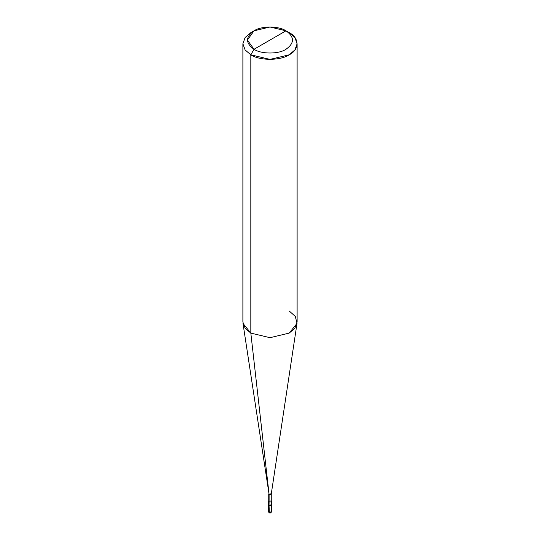 <?xml version="1.0" encoding="UTF-8"?>
<svg xmlns="http://www.w3.org/2000/svg" width="540" height="540" viewBox="0 0 540 540"><rect width="100%" height="100%" fill="white"/><g stroke="black" fill="none" stroke-linecap="round" stroke-linejoin="round"><path stroke-width="0.81" d="M268.643 501.323L269.041 501.876L268.643 501.323L268.643 512.028L269.136 512.784C270.182 513.236 270.925 512.987 271.357 512.028L270.959 512.582L269.041 512.582L269.041 505.568L268.643 505.015L269.041 505.568L270.959 505.568L271.357 505.015L270.959 504.461C271.559 505.541 270.918 505.913 269.041 505.568L269.359 512.764L268.643 512.028L269.041 512.582L270.959 512.582L271.357 512.028L270.959 511.475M269.102 500.81L269.041 505.568C270.918 505.913 271.559 505.541 270.959 504.461M271.357 512.028L271.357 505.015L270.959 505.568L269.041 505.568L269.102 494.458L250.823 333.106L250.823 54.81L254.023 49.275C261.212 54.25 278.788 54.25 285.977 49.275C294.597 43.119 294.597 36.97 285.977 30.82L254.023 49.275C245.403 43.119 245.403 36.97 254.023 30.82C261.212 25.846 278.788 25.846 285.977 30.82C294.597 36.97 294.597 43.119 285.977 49.275C278.788 54.25 261.212 54.25 254.023 49.275L285.977 30.82L270 27L254.023 30.82L247.401 40.048L254.023 49.275L250.823 54.81L250.823 333.106L269.102 494.458L269.102 501.842L268.738 501.323L268.738 493.945L269.102 494.458L242.987 323.393L250.823 333.106L245.113 328.253L242.885 322.036L242.885 43.74L245.113 49.957L250.823 54.81L245.113 49.957L242.885 43.74L245.113 37.517L250.823 32.663L245.113 37.517L242.885 43.74M270.959 500.769C271.559 501.856 270.918 502.22 269.041 501.876L270.959 501.876L271.262 501.046M269.102 501.842C270.857 502.166 271.451 501.815 270.898 500.81C271.451 501.815 270.857 502.166 269.102 501.842M297.115 43.74L294.887 37.517L289.177 32.663C299.518 37.652 299.518 49.828 289.177 54.81C280.543 60.777 259.457 60.777 250.823 54.81L270 59.393L289.177 54.81L294.887 49.957L297.115 43.74L297.115 322.036L294.887 328.253L289.177 333.106L270 337.689L250.823 333.106L270 337.689L289.177 333.106L297.014 323.393L271.262 494.006L270.898 494.458L269.102 494.458C270.857 494.782 271.451 494.438 270.898 493.425L271.262 493.945L271.262 501.323M297.014 323.393L295.312 316.42L289.177 310.959M289.177 32.663L285.977 30.82L289.177 32.663M250.823 32.663L254.023 30.82M271.357 505.015L271.357 501.323"/></g></svg>
